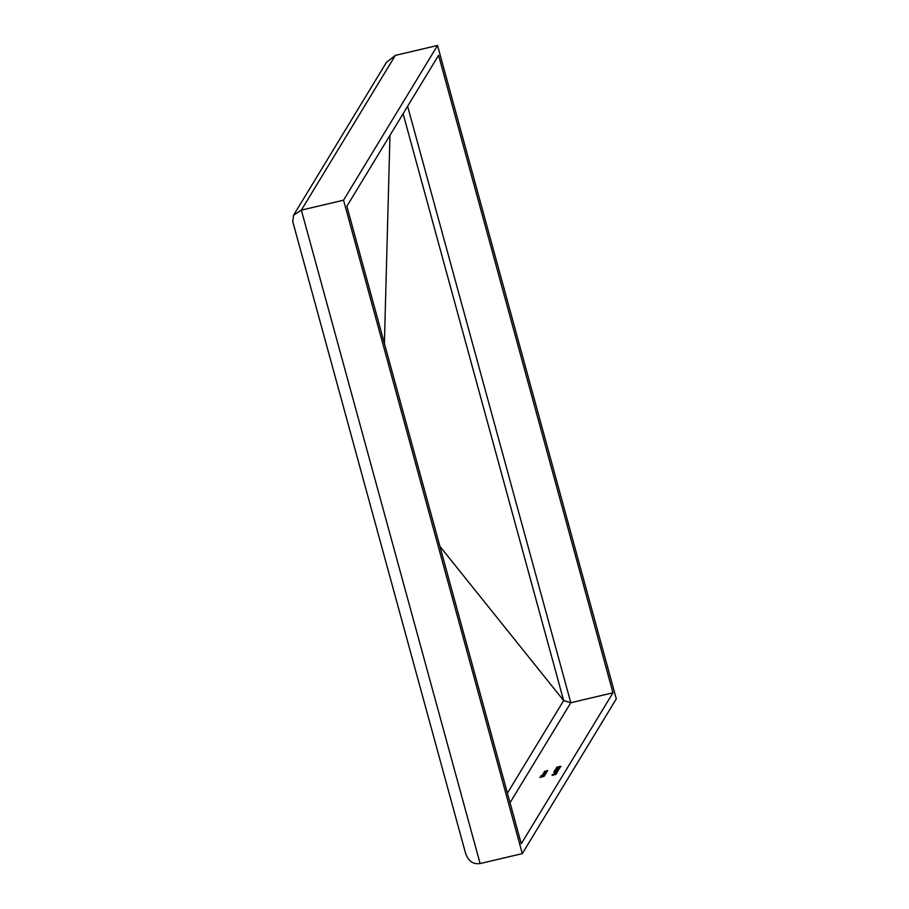 <?xml version="1.0" encoding="UTF-8"?>
<svg xmlns="http://www.w3.org/2000/svg" width="909" height="909" viewBox="0 0 909 909"><rect width="100%" height="100%" fill="white"/><g stroke="black" fill="none" stroke-linecap="round" stroke-linejoin="round"><path stroke-width="1.36" d="M556.694 768.912L559.819 768.094L556.694 768.912M555.842 769.912L556.547 769.332M559.103 769.287L554.581 770.718L558.194 769.503L555.104 769.866L559.103 769.287M556.649 770.321L554.206 771.196L556.672 770.389M552.115 775.388L555.99 774.4L552.115 775.388M547.673 770.537L544.514 771.355L547.673 770.537M545.184 771.502L545.752 771.071M547.161 771.377L544.002 772.207L547.161 771.377M544.4 772.366L546.979 771.673L544.411 772.434M545.048 774.866L540.628 775.979L545.048 774.866M543.025 776.116L544.718 775.479L542.287 775.797L543.423 775.468L543.037 776.195M544.093 775.457L544.718 775.479M612.973 692.794L521.266 843.757L346.863 206.275L438.581 55.301L612.973 692.794L570.795 702.725L407.618 106.262M544.116 776.388L539.81 777.479L544.116 776.388M543.059 774.593L545.616 773.911L543.082 774.661M543.673 775.036L545.445 774.286M543.162 774.036L545.741 773.707L542.639 774.445L543.093 773.616L546.411 772.627L543.468 773.536L546.104 773.127L543.298 774.604M543.707 773.775L543.116 773.695M555.058 774.263L552.138 774.604L555.058 774.263M555.444 773.718L556.535 773.65M554.535 773.479L556.978 772.923L554.581 773.616M556.592 773.173L555.626 773.025M555.967 772.445L555.297 772.934L555.967 772.445M553.797 772.627L557.672 771.639L553.797 772.627M555.183 771.411L558.308 770.593L555.183 771.411M554.183 771.832L555.024 771.832M559.887 767.991L555.922 768.514L560.455 767.048L558.944 767.605L559.887 767.991M556.933 767.31L560.989 766.332L558.41 767.412L556.501 767.401L557.615 766.764L557.069 767.912M560.614 766.639L559.49 766.344M292.789 221.751L293.562 215.228L301.356 210.127L343.545 200.185L437.547 45.45L616.302 698.873L522.3 853.619L343.545 200.185M292.698 221.421L465.453 852.869C468.044 860.971 472.93 864.527 480.111 863.55L301.356 210.127L395.358 55.381L437.547 45.45M395.358 55.381L386.484 62.289L293.562 215.228M480.111 863.55L522.3 853.619M439.911 546.366L563.648 700.566L570.795 702.725L510.04 802.738M389.984 135.293L384.393 343.432M542.65 776.195L542.98 775.65L541.889 776.138L542.662 776.275M544.014 774.366L542.605 774.957M545.377 772.127L543.968 772.718L546.468 772.298M545.036 772.798L543.968 772.718M555.399 773.729L554.41 774.161L556.149 773.911M555.149 774.241L554.41 774.161M558.285 770.389L554.638 771.082L554.774 771.65M554.638 771.082L557.637 770.196M558.49 767.764L556.751 768.321L558.592 768.162M507.415 793.137L563.648 700.566L403.096 113.705"/></g></svg>
